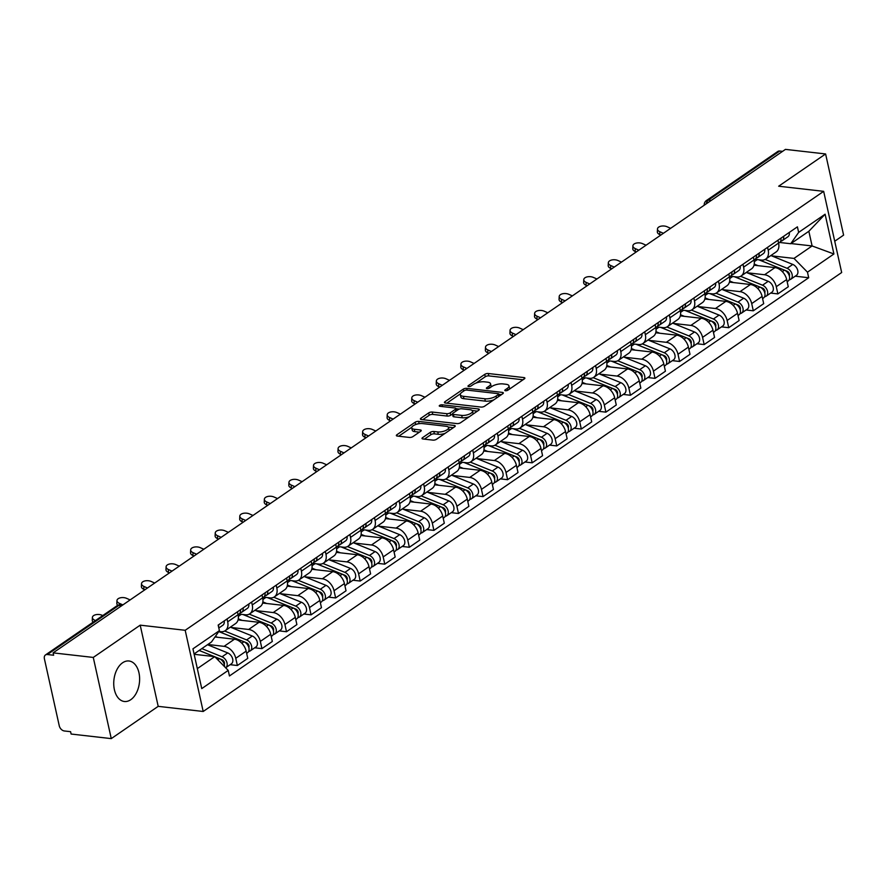 <?xml version="1.0" encoding="UTF-8"?>
<svg xmlns="http://www.w3.org/2000/svg" width="888" height="888" viewBox="0 0 888 888"><rect width="100%" height="100%" fill="white"/><g stroke="black" fill="none" stroke-linecap="round" stroke-linejoin="round"><path stroke-width="1.33" d="M505.472 390.742A1.798 0.666 -12.5 0 0 507.947 390.154L524.364 378.865A2.564 0.955 -12.5 0 0 524.886 378.088A2.564 0.955 -12.5 0 0 523.931 377.578L488.278 373.515A2.564 0.955 -12.5 0 0 484.759 374.359L468.331 385.647A1.798 0.666 -12.5 0 0 467.965 386.191A1.798 0.666 -12.5 0 0 468.631 386.546A1.798 0.666 -12.5 0 0 471.106 385.958L473.226 384.504A8.203 3.064 -12.5 0 1 484.515 381.818L487.49 382.162A8.203 3.064 -12.5 0 1 490.553 383.783A8.203 3.064 -12.5 0 1 488.877 386.28L486.746 387.745A1.798 0.666 -12.5 0 0 486.38 388.289A1.798 0.666 -12.5 0 0 487.057 388.644A1.798 0.666 -12.5 0 0 489.521 388.056L491.652 386.602A8.203 3.064 -12.5 0 1 502.93 383.916L505.905 384.26A8.203 3.064 -12.5 0 1 508.968 385.88A8.203 3.064 -12.5 0 1 507.292 388.378L505.172 389.843A1.798 0.666 -12.5 0 0 504.806 390.387A1.798 0.666 -12.5 0 0 505.472 390.742M130.769 699.7A20.38 12.821 96.5 0 0 139.594 677.633A20.38 12.821 96.5 0 0 128.982 660.994A20.38 12.821 96.5 0 0 122.588 662.781A20.38 12.821 96.5 0 0 113.764 684.859A20.38 12.821 96.5 0 0 124.376 701.498A20.38 12.821 96.5 0 0 130.769 699.7M422.522 437.695A2.564 0.955 -12.5 0 0 422 438.472A2.564 0.955 -12.5 0 0 422.954 438.983L432.956 440.126A2.564 0.955 -12.5 0 0 436.485 439.283L454.723 426.74A2.564 0.955 -12.5 0 0 455.244 425.963A2.564 0.955 -12.5 0 0 454.29 425.452L418.637 421.4A2.564 0.955 -12.5 0 0 415.118 422.233L396.869 434.776A2.564 0.955 -12.5 0 0 396.348 435.553A2.564 0.955 -12.5 0 0 397.313 436.064L409.39 437.44A2.564 0.955 -12.5 0 0 412.92 436.596L420.723 431.235A2.564 0.955 -12.5 0 0 421.245 430.458A2.564 0.955 -12.5 0 0 420.29 429.947L414.296 429.259A6.86 2.564 -12.5 0 1 411.732 427.905A6.86 2.564 -12.5 0 1 415.24 424.73A6.86 2.564 -12.5 0 1 422.566 423.576L446.031 426.251A6.86 2.564 -12.5 0 1 448.595 427.605A6.86 2.564 -12.5 0 1 445.099 430.78A6.86 2.564 -12.5 0 1 437.762 431.934L433.855 431.49A2.564 0.955 -12.5 0 0 430.325 432.323L422.522 437.695L422.799 438.961M185.192 630.291L140.204 625.163L93.273 657.431L53.114 652.869L785.447 149.384L825.607 153.957L778.665 186.214L823.664 191.342L185.192 630.291L203.197 711.477L841.669 272.527L823.664 191.342M481.03 407.07A2.564 0.955 -12.5 0 0 484.559 406.227L502.808 393.695A2.564 0.955 -12.5 0 0 503.33 392.907A2.564 0.955 -12.5 0 0 502.364 392.396L466.722 388.345A2.564 0.955 -12.5 0 0 463.192 389.177L444.955 401.72A2.564 0.955 -12.5 0 0 444.422 402.508A2.564 0.955 -12.5 0 0 445.388 403.008L481.03 407.07M478.765 410.212L460.528 422.755A2.564 0.955 -12.5 0 1 456.998 423.598L421.345 419.536A2.564 0.955 -12.5 0 1 420.39 419.025A2.564 0.955 -12.5 0 1 420.912 418.248L428.715 412.887A2.564 0.955 -12.5 0 1 432.245 412.043L446.708 413.686A2.564 0.955 -12.5 0 0 450.227 412.853L455.411 409.29A2.564 0.955 -12.5 0 0 455.933 408.513A2.564 0.955 -12.5 0 0 454.978 408.003L439.926 406.293A1.798 0.666 -12.5 0 1 439.249 405.938A1.798 0.666 -12.5 0 1 440.171 405.106A1.798 0.666 -12.5 0 1 442.091 404.806L478.332 408.924A2.564 0.955 -12.5 0 1 479.287 409.435A2.564 0.955 -12.5 0 1 478.765 410.212M93.273 657.431L111.266 738.616L71.118 734.043L70.585 731.679L64.336 730.968A5.228 3.563 -124.5 0 1 59.252 725.774L44.4 658.796A5.228 3.563 -124.5 0 1 45.477 654.944L116.816 605.894A5.228 3.563 55.5 0 1 118.726 605.472L47.386 654.523A5.228 3.563 -124.5 0 0 45.477 654.944M834.731 241.236L843.6 235.131L825.607 153.957M111.266 738.616L158.197 706.349L203.197 711.477M53.114 652.869L53.646 655.233L47.386 654.523M711.221 200.411L708.38 200.089A5.228 3.563 55.5 0 0 706.46 200.51L777.81 151.471A5.228 3.563 55.5 0 1 779.72 151.038L708.38 200.089A5.228 3.286 96.5 0 0 706.249 203.829M782.572 151.36L779.72 151.038M767.554 247.375L768.198 250.238A12.021 8.192 55.5 0 1 765.722 259.085L776.112 251.948A12.021 8.192 -124.5 0 0 778.587 243.09L777.955 240.226M747.108 272.76L764.579 274.747A12.021 8.192 55.5 0 1 776.279 286.691L786.668 279.542A12.021 8.192 -124.5 0 0 774.969 267.599L754.001 265.212M786.668 279.542L788.267 286.757L777.877 293.906L770.64 293.084M765.722 259.085A12.021 8.192 55.5 0 1 761.327 260.073L755.033 259.352M776.279 286.691L777.877 293.906M742.99 264.258L743.622 267.133A12.021 8.192 55.5 0 1 741.147 275.979L751.548 268.831A12.021 8.192 -124.5 0 0 754.023 259.984L753.379 257.12M746.075 309.979L753.302 310.8L763.702 303.652L762.104 296.437A12.021 8.192 -124.5 0 0 750.404 284.493L729.437 282.107M741.147 275.979A12.021 8.192 55.5 0 1 736.751 276.967L730.469 276.246M722.532 289.643L740.004 291.641A12.021 8.192 55.5 0 1 751.703 303.585L753.302 310.8M718.414 281.152L719.058 284.027A12.021 8.192 55.5 0 1 716.583 292.874L726.972 285.725A12.021 8.192 -124.5 0 0 729.448 276.878L728.815 274.004M721.511 326.873L728.737 327.694L739.127 320.546L737.528 313.331A12.021 8.192 -124.5 0 0 725.84 301.387L704.861 299.001M716.583 292.874A12.021 8.192 55.5 0 1 712.187 293.85L705.893 293.14M697.968 306.538L715.439 308.524A12.021 8.192 55.5 0 1 727.139 320.468L728.737 327.694M693.85 298.046L694.483 300.91A12.021 8.192 55.5 0 1 692.018 309.757L702.408 302.619A12.021 8.192 -124.5 0 0 704.883 293.773L704.24 290.898M696.936 343.756L704.173 344.577L714.563 337.44L712.964 330.214A12.021 8.192 -124.5 0 0 701.265 318.27L680.297 315.884M692.018 309.757A12.021 8.192 55.5 0 1 687.623 310.745L681.329 310.034M673.404 323.432L690.875 325.419A12.021 8.192 55.5 0 1 702.563 337.362L704.173 344.577M669.286 314.94L669.918 317.804A12.021 8.192 55.5 0 1 667.443 326.651L677.844 319.502A12.021 8.192 -124.5 0 0 680.308 310.656L679.675 307.792M672.371 360.65L679.598 361.471L689.998 354.323L688.389 347.108A12.021 8.192 -124.5 0 0 676.7 335.165L655.733 332.778M667.443 326.651A12.021 8.192 55.5 0 1 663.047 327.639L656.765 326.917M648.828 340.326L666.3 342.313A12.021 8.192 55.5 0 1 677.999 354.257L679.598 361.471M644.71 331.823L645.354 334.698A12.021 8.192 55.5 0 1 642.879 343.545L653.268 336.397A12.021 8.192 -124.5 0 0 655.744 327.55L655.111 324.675M647.796 377.544L655.033 378.366L665.423 371.217L663.824 364.002A12.021 8.192 -124.5 0 0 652.125 352.059L631.157 349.672M642.879 343.545A12.021 8.192 55.5 0 1 638.483 344.522L632.189 343.811M624.264 357.209L641.735 359.207A12.021 8.192 55.5 0 1 653.435 371.151L655.033 378.366M620.146 348.718L620.779 351.593A12.021 8.192 55.5 0 1 618.303 360.439L628.704 353.291A12.021 8.192 -124.5 0 0 631.179 344.444L630.535 341.569M623.232 394.427L630.458 395.26L640.859 388.112L639.26 380.885A12.021 8.192 -124.5 0 0 627.561 368.942L606.593 366.555M618.303 360.439A12.021 8.192 55.5 0 1 613.908 361.416L607.625 360.706M599.689 374.103L617.171 376.09A12.021 8.192 55.5 0 1 628.859 388.034L630.458 395.26M595.582 365.612L596.214 368.476A12.021 8.192 55.5 0 1 593.739 377.322L604.14 370.185A12.021 8.192 -124.5 0 0 606.604 361.327L605.971 358.463M598.667 411.322L605.894 412.143L616.283 404.995L614.685 397.78A12.021 8.192 -124.5 0 0 602.996 385.836L582.017 383.45M593.739 377.322A12.021 8.192 55.5 0 1 589.343 378.31L583.05 377.589M575.124 390.998L592.596 392.984A12.021 8.192 55.5 0 1 604.295 404.928L605.894 412.143M571.006 382.495L571.639 385.37A12.021 8.192 55.5 0 1 569.175 394.216L579.564 387.068A12.021 8.192 -124.5 0 0 582.04 378.221L581.407 375.358M574.092 428.216L581.329 429.037L591.719 421.889L590.12 414.674A12.021 8.192 -124.5 0 0 578.421 402.73L557.453 400.344M569.175 394.216A12.021 8.192 55.5 0 1 564.779 395.204L558.485 394.483M550.56 407.881L568.031 409.879A12.021 8.192 55.5 0 1 579.72 421.822L581.329 429.037M546.442 399.389L547.075 402.264A12.021 8.192 55.5 0 1 544.599 411.111L555 403.962A12.021 8.192 -124.5 0 0 557.464 395.116L556.832 392.241M549.528 445.11L556.754 445.931L567.154 438.783L565.545 431.568A12.021 8.192 -124.5 0 0 553.857 419.624L532.889 417.238M544.599 411.111A12.021 8.192 55.5 0 1 540.204 412.088L533.921 411.377M525.985 424.775L543.456 426.762A12.021 8.192 55.5 0 1 555.155 438.705L556.754 445.931M521.866 416.283L522.51 419.147A12.021 8.192 55.5 0 1 520.035 427.994L530.425 420.857A12.021 8.192 -124.5 0 0 532.9 412.01L532.267 409.135M524.952 461.993L532.19 462.815L542.579 455.677L540.981 448.451A12.021 8.192 -124.5 0 0 529.281 436.508L508.313 434.121M520.035 427.994A12.021 8.192 55.5 0 1 515.639 428.982L509.346 428.271M501.42 441.669L518.892 443.656A12.021 8.192 55.5 0 1 530.591 455.6L532.19 462.815M497.302 433.178L497.935 436.041A12.021 8.192 55.5 0 1 495.471 444.888L505.86 437.74A12.021 8.192 -124.5 0 0 508.336 428.893L507.692 426.029M500.388 478.887L507.614 479.709L518.015 472.56L516.416 465.345A12.021 8.192 -124.5 0 0 504.717 453.402L483.749 451.015M495.471 444.888A12.021 8.192 55.5 0 1 491.075 445.876L484.781 445.154M476.845 458.563L494.327 460.55A12.021 8.192 55.5 0 1 506.016 472.494L507.614 479.709M472.738 450.061L473.371 452.936A12.021 8.192 55.5 0 1 470.895 461.782L481.296 454.634A12.021 8.192 -124.5 0 0 483.76 445.787L483.128 442.912M475.824 495.781L483.05 496.603L493.439 489.455L491.841 482.24A12.021 8.192 -124.5 0 0 480.153 470.296L459.185 467.909M470.895 461.782A12.021 8.192 55.5 0 1 466.5 462.759L460.206 462.049M452.281 475.446L469.752 477.433A12.021 8.192 55.5 0 1 481.451 489.388L483.05 496.603M448.163 466.955L448.806 469.83A12.021 8.192 55.5 0 1 446.331 478.676L456.721 471.528A12.021 8.192 -124.5 0 0 459.196 462.681L458.563 459.806M451.248 512.665L458.486 513.497L468.875 506.349L467.277 499.123A12.021 8.192 -124.5 0 0 455.577 487.179L434.609 484.793M446.331 478.676A12.021 8.192 55.5 0 1 441.935 479.653L435.642 478.943M427.716 492.341L445.188 494.327A12.021 8.192 55.5 0 1 456.887 506.271L458.486 513.497M423.598 483.849L424.231 486.713A12.021 8.192 55.5 0 1 421.756 495.56L432.156 488.422A12.021 8.192 -124.5 0 0 434.632 479.564L433.988 476.701M426.684 529.559L433.91 530.38L444.311 523.232L442.712 516.017A12.021 8.192 -124.5 0 0 431.013 504.073L410.045 501.687M421.756 495.56A12.021 8.192 55.5 0 1 417.36 496.547L411.077 495.826M403.141 509.235L420.612 511.222A12.021 8.192 55.5 0 1 432.312 523.165L433.91 530.38M399.023 500.732L399.667 503.607A12.021 8.192 55.5 0 1 397.191 512.454L407.581 505.305A12.021 8.192 -124.5 0 0 410.056 496.459L409.424 493.595M402.12 546.453L409.346 547.274L419.735 540.126L418.137 532.911A12.021 8.192 -124.5 0 0 406.449 520.967L385.47 518.581M397.191 512.454A12.021 8.192 55.5 0 1 392.796 513.442L386.502 512.72M378.577 526.118L396.048 528.116A12.021 8.192 55.5 0 1 407.747 540.059L409.346 547.274M374.459 517.626L375.091 520.501A12.021 8.192 55.5 0 1 372.627 529.348L383.017 522.2A12.021 8.192 -124.5 0 0 385.492 513.353L384.848 510.478M377.544 563.347L384.781 564.169L395.171 557.02L393.573 549.805A12.021 8.192 -124.5 0 0 381.873 537.862L360.905 535.475M372.627 529.348A12.021 8.192 55.5 0 1 368.231 530.325L361.938 529.614M354.001 543.012L371.484 544.999A12.021 8.192 55.5 0 1 383.172 556.942L384.781 564.169M349.894 534.521L350.527 537.384A12.021 8.192 55.5 0 1 348.052 546.231L358.452 539.094A12.021 8.192 -124.5 0 0 360.916 530.247L360.284 527.372M352.98 580.23L360.206 581.052L370.607 573.914L368.997 566.688A12.021 8.192 -124.5 0 0 357.309 554.745L336.341 552.358M348.052 546.231A12.021 8.192 55.5 0 1 343.656 547.219L337.373 546.509M329.437 559.906L346.908 561.893A12.021 8.192 55.5 0 1 358.608 573.837L360.206 581.052M325.319 551.415L325.963 554.279A12.021 8.192 55.5 0 1 323.487 563.125L333.877 555.977A12.021 8.192 -124.5 0 0 336.352 547.13L335.72 544.266M328.405 597.125L335.642 597.946L346.031 590.798L344.433 583.583A12.021 8.192 -124.5 0 0 332.734 571.639L311.766 569.252M323.487 563.125A12.021 8.192 55.5 0 1 319.092 564.113L312.798 563.392M304.873 576.8L322.344 578.787A12.021 8.192 55.5 0 1 334.043 590.731L335.642 597.946M300.755 568.298L301.387 571.173A12.021 8.192 55.5 0 1 298.912 580.019L309.313 572.871A12.021 8.192 -124.5 0 0 311.788 564.024L311.144 561.149M303.84 614.019L311.066 614.84L321.467 607.692L319.869 600.477A12.021 8.192 -124.5 0 0 308.169 588.533L287.201 586.147M298.912 580.019A12.021 8.192 55.5 0 1 294.516 580.996L288.234 580.286M280.297 593.684L297.78 595.67A12.021 8.192 55.5 0 1 309.468 607.614L311.066 614.84M276.19 585.192L276.823 588.056A12.021 8.192 55.5 0 1 274.348 596.914L284.748 589.765A12.021 8.192 -124.5 0 0 287.213 580.919L286.58 578.044M279.276 630.902L286.502 631.734L296.892 624.586L295.293 617.36A12.021 8.192 -124.5 0 0 283.605 605.416L262.626 603.03M274.348 596.914A12.021 8.192 55.5 0 1 269.952 597.89L263.658 597.18M255.733 610.578L273.204 612.565A12.021 8.192 55.5 0 1 284.904 624.508L286.502 631.734M251.615 602.086L252.248 604.95A12.021 8.192 55.5 0 1 249.783 613.797L260.173 606.659A12.021 8.192 -124.5 0 0 262.648 597.802L262.016 594.938M254.701 647.796L261.938 648.617L272.327 641.469L270.729 634.254A12.021 8.192 -124.5 0 0 259.03 622.31L238.062 619.924M249.783 613.797A12.021 8.192 55.5 0 1 245.388 614.785L239.094 614.063M231.169 627.472L248.64 629.459A12.021 8.192 55.5 0 1 260.328 641.402L261.938 648.617M227.051 618.969L227.683 621.844A12.021 8.192 55.5 0 1 225.208 630.691L235.609 623.543A12.021 8.192 -124.5 0 0 238.073 614.696L237.44 611.832M230.136 664.69L237.362 665.512L247.763 658.363L246.154 651.148A12.021 8.192 -124.5 0 0 234.465 639.205L214.963 636.985M225.208 630.691A12.021 8.192 55.5 0 1 220.812 631.679L218.837 631.446M207.803 644.499L224.065 646.353A12.021 8.192 55.5 0 1 235.764 658.297L237.362 665.512M771.672 255.866L793.994 258.408L812.098 245.954L808.846 231.28L790.731 243.734L779.597 242.468M790.997 243.556L812.098 245.954L833.921 253.979L807.47 272.172L793.994 258.408M790.731 243.734L798.645 232.401L825.107 214.219L833.921 253.979M197.325 668.62L214.741 656.643L228.216 670.407L229.448 675.968L808.702 277.733L807.47 272.172M228.216 670.407L201.754 688.6L192.94 648.828L219.403 630.647L211.488 641.969L194.072 653.945M798.645 232.401L797.413 226.84L218.159 625.085L219.403 630.647M140.204 625.163L158.197 706.349M214.741 656.643L194.15 654.301M795.215 276.19L808.702 277.733M825.107 214.219L808.846 231.28M509.346 389.199A8.203 3.064 -12.5 0 0 509.49 388.245L508.968 385.88M490.92 387.101A8.203 3.064 -12.5 0 0 491.075 386.147L490.553 383.783M523.032 379.775L488.811 375.89A2.564 0.955 -12.5 0 0 485.281 376.723L476.012 383.094M460.506 393.761L446.808 403.174M501.465 394.605L498.767 394.294M498.335 394.538A1.798 0.666 -12.5 0 0 498.701 393.995A1.798 0.666 -12.5 0 0 498.024 393.639L466.733 390.076A1.798 0.666 -12.5 0 0 464.269 390.665L462.026 392.207A8.203 3.064 -12.5 0 0 460.35 394.705A8.203 3.064 -12.5 0 0 463.414 396.326L484.804 398.768A8.203 3.064 -12.5 0 0 496.092 396.081L498.335 394.538L498.756 396.47M460.35 394.705L460.872 397.069A8.203 3.064 -12.5 0 0 463.936 398.701L463.414 396.326M493.828 399.855A8.203 3.064 -12.5 0 1 485.325 401.132L463.936 398.701M422.766 419.702L429.248 415.251L428.715 412.887M452.492 414.019L450.749 415.218A2.564 0.955 -12.5 0 1 447.23 416.061L432.767 414.407A2.564 0.955 -12.5 0 0 429.248 415.251M455.966 408.691L459.318 409.068M472.238 410.545L477.433 411.133M461.705 415.395A6.86 2.564 -12.5 0 0 469.031 414.252A6.86 2.564 -12.5 0 0 472.538 411.066A6.86 2.564 -12.5 0 0 469.974 409.712L461.705 408.769A2.564 0.955 -12.5 0 0 458.186 409.612L453.002 413.164A2.564 0.955 -12.5 0 0 452.48 413.952A2.564 0.955 -12.5 0 0 453.435 414.452L461.705 415.395L462.226 417.76A6.86 2.564 -12.5 0 0 469.33 416.705M472.938 414.219A6.86 2.564 -12.5 0 0 473.06 413.442L472.538 411.066M452.48 413.952L453.002 416.317A2.564 0.955 -12.5 0 0 453.957 416.827L453.435 414.452M462.226 417.76L453.957 416.827M445.132 433.333A6.86 2.564 -12.5 0 1 438.295 434.299L434.376 433.855A2.564 0.955 -12.5 0 0 430.858 434.698L424.375 439.149M449.051 430.647A6.86 2.564 -12.5 0 0 449.128 429.97L448.595 427.605M411.732 427.905L412.254 430.269A6.86 2.564 -12.5 0 0 414.818 431.635L414.296 429.259M419.391 432.156L414.818 431.635M411.81 427.239L398.734 436.23M418.814 423.743A2.564 0.955 -12.5 0 0 415.728 424.542M453.391 427.661L448.296 427.084M758.84 259.784L784.437 270.163A6.527 4.451 55.5 0 1 789.199 275.491A6.527 4.451 55.5 0 1 788.078 281.096L787.157 281.74M754.234 264.113L758.086 265.679M787.19 272.117L788.511 272.261M759.695 260.14A12.277 8.369 55.5 0 1 760.339 260.373L787.09 271.206A3.13 2.142 55.5 0 1 789.321 275.891M765.167 259.429L787.123 268.32A6.527 4.451 55.5 0 1 791.885 273.648A6.527 4.451 55.5 0 1 790.753 279.254A6.527 4.451 55.5 0 1 789.166 279.809M770.873 255.544L792.784 264.424A6.527 4.451 55.5 0 1 797.546 269.752A6.527 4.451 55.5 0 1 796.425 275.358L790.753 279.254M670.64 228.316L667.099 226.751A6.005 3.263 2.6 0 0 660.861 226.218A6.005 3.263 2.6 0 0 657.475 228.971A6.005 3.263 2.6 0 0 659.851 231.724L659.717 234.576A6.005 3.263 -177.4 0 1 657.342 231.812L657.475 228.971M780.596 241.27L781.096 241.159A6.527 4.451 -124.5 0 0 782.206 240.681A6.527 4.451 -124.5 0 0 783.638 236.319M782.206 240.681L787.878 236.785A6.527 4.451 -124.5 0 0 789.299 232.423M778.598 243.157L779.531 242.524A6.527 4.451 -124.5 0 0 780.952 238.162M663.392 233.3L659.851 231.724M659.717 234.576L660.816 235.065M734.276 276.679L759.873 287.046A6.527 4.451 55.5 0 1 764.635 292.385A6.527 4.451 55.5 0 1 763.514 297.991L762.581 298.623M729.659 281.008L733.521 282.573M762.614 289.011L763.946 289.155M735.131 277.023A12.277 8.369 55.5 0 1 735.764 277.267L762.515 288.101A3.13 2.142 55.5 0 1 764.757 292.785M740.592 276.312L762.548 285.203A6.527 4.451 55.5 0 1 767.31 290.543A6.527 4.451 55.5 0 1 766.189 296.148A6.527 4.451 55.5 0 1 764.59 296.703M746.309 272.438L768.22 281.307A6.527 4.451 55.5 0 1 772.982 286.646A6.527 4.451 55.5 0 1 771.861 292.252L766.189 296.148M709.701 293.573L735.308 303.94A6.527 4.451 55.5 0 1 740.07 309.268A6.527 4.451 55.5 0 1 738.938 314.885L738.017 315.518M705.094 297.902L708.957 299.456M738.05 305.894L739.371 306.049M710.567 293.917A12.277 8.369 55.5 0 1 711.199 294.15L737.95 304.995A3.13 2.142 55.5 0 1 740.192 309.679M716.028 293.207L737.984 302.098A6.527 4.451 55.5 0 1 742.745 307.437A6.527 4.451 55.5 0 1 741.624 313.042A6.527 4.451 55.5 0 1 740.026 313.586M721.744 289.322L743.656 298.202A6.527 4.451 55.5 0 1 748.418 303.53A6.527 4.451 55.5 0 1 747.285 309.146L741.624 313.042M646.064 245.21L642.524 243.634A6.005 3.263 2.6 0 0 636.296 243.101A6.005 3.263 2.6 0 0 632.9 245.854A6.005 3.263 2.6 0 0 635.286 248.618L635.153 251.471A6.005 3.263 -177.4 0 1 632.778 248.707L632.9 245.854M756.021 258.153L756.532 258.042A6.527 4.451 -124.5 0 0 757.63 257.564A6.527 4.451 -124.5 0 0 759.062 253.213M757.63 257.564L763.303 253.668A6.527 4.451 -124.5 0 0 764.735 249.317M754.034 260.051L754.955 259.407A6.527 4.451 -124.5 0 0 756.387 255.045M638.827 250.194L635.286 248.618M635.153 251.471L636.252 251.959M621.5 262.104L617.959 260.528A6.005 3.263 2.6 0 0 611.732 259.995A6.005 3.263 2.6 0 0 608.336 262.748A6.005 3.263 2.6 0 0 610.711 265.512L610.589 268.365A6.005 3.263 -177.4 0 1 608.202 265.601L608.336 262.748M731.457 275.047L731.956 274.936A6.527 4.451 -124.5 0 0 733.066 274.459A6.527 4.451 -124.5 0 0 734.498 270.096M733.066 274.459L738.738 270.562A6.527 4.451 -124.5 0 0 740.17 266.2M729.459 276.934L730.391 276.301A6.527 4.451 -124.5 0 0 731.823 271.939M614.252 267.077L610.711 265.512M610.589 268.365L611.688 268.842M685.136 310.467L710.733 320.834A6.527 4.451 55.5 0 1 715.495 326.162A6.527 4.451 55.5 0 1 714.374 331.768L713.453 332.412M680.519 314.785L684.382 316.35M713.486 322.788L714.807 322.943M685.991 310.811A12.277 8.369 55.5 0 1 686.635 311.044L713.386 321.878A3.13 2.142 55.5 0 1 715.617 326.573M691.463 310.101L713.408 318.992A6.527 4.451 55.5 0 1 718.17 324.32A6.527 4.451 55.5 0 1 717.049 329.925A6.527 4.451 55.5 0 1 715.462 330.48M697.169 306.216L719.08 315.096A6.527 4.451 55.5 0 1 723.842 320.424A6.527 4.451 55.5 0 1 722.721 326.029L717.049 329.925M660.572 327.35L686.169 337.718A6.527 4.451 55.5 0 1 690.931 343.057A6.527 4.451 55.5 0 1 689.81 348.662L688.877 349.295M655.955 331.679L659.817 333.244M688.91 339.682L690.242 339.827M661.427 327.705A12.277 8.369 55.5 0 1 662.06 327.938L688.811 338.772A3.13 2.142 55.5 0 1 691.053 343.456M666.888 326.984L688.844 335.886A6.527 4.451 55.5 0 1 693.606 341.214A6.527 4.451 55.5 0 1 692.485 346.82A6.527 4.451 55.5 0 1 690.886 347.375M672.605 323.11L694.516 331.979A6.527 4.451 55.5 0 1 699.278 337.318A6.527 4.451 55.5 0 1 698.157 342.923L692.485 346.82M635.997 344.244L661.593 354.612A6.527 4.451 55.5 0 1 666.355 359.951A6.527 4.451 55.5 0 1 665.234 365.556L664.313 366.189M631.39 348.573L635.242 350.138M664.346 356.565L665.667 356.721M636.851 344.588A12.277 8.369 55.5 0 1 637.495 344.833L664.246 355.666A3.13 2.142 55.5 0 1 666.477 360.35M642.324 343.878L664.28 352.769A6.527 4.451 55.5 0 1 669.041 358.108A6.527 4.451 55.5 0 1 667.909 363.714A6.527 4.451 55.5 0 1 666.322 364.258M648.029 340.004L669.941 348.873A6.527 4.451 55.5 0 1 674.702 354.212A6.527 4.451 55.5 0 1 673.581 359.818L667.909 363.714M596.936 278.987L593.395 277.422A6.005 3.263 2.6 0 0 587.157 276.889A6.005 3.263 2.6 0 0 583.76 279.642A6.005 3.263 2.6 0 0 586.147 282.406L586.013 285.248A6.005 3.263 -177.4 0 1 583.638 282.495L583.76 279.642M706.881 291.941L707.392 291.83A6.527 4.451 -124.5 0 0 708.502 291.353A6.527 4.451 -124.5 0 0 709.923 286.991M708.502 291.353L714.163 287.457A6.527 4.451 -124.5 0 0 715.595 283.094M704.894 293.828L705.827 293.195A6.527 4.451 -124.5 0 0 707.248 288.833M589.688 283.971L586.147 282.406M586.013 285.248L587.112 285.736M572.36 295.882L568.82 294.317A6.005 3.263 2.6 0 0 562.592 293.773A6.005 3.263 2.6 0 0 559.196 296.536A6.005 3.263 2.6 0 0 561.582 299.289L561.449 302.142A6.005 3.263 -177.4 0 1 559.063 299.378L559.196 296.536M682.317 308.835L682.828 308.724A6.527 4.451 -124.5 0 0 683.927 308.247A6.527 4.451 -124.5 0 0 685.358 303.885M683.927 308.247L689.599 304.34A6.527 4.451 -124.5 0 0 691.03 299.989M680.33 310.722L681.251 310.079A6.527 4.451 -124.5 0 0 682.683 305.727M565.112 300.866L561.582 299.289M561.449 302.142L562.548 302.63M547.796 312.776L544.255 311.2A6.005 3.263 2.6 0 0 538.017 310.667A6.005 3.263 2.6 0 0 534.632 313.42A6.005 3.263 2.6 0 0 537.007 316.184L536.885 319.036A6.005 3.263 -177.4 0 1 534.498 316.272L534.632 313.42M657.753 325.718L658.252 325.607A6.527 4.451 -124.5 0 0 659.362 325.13A6.527 4.451 -124.5 0 0 660.794 320.779M659.362 325.13L665.034 321.234A6.527 4.451 -124.5 0 0 666.455 316.872M655.755 327.617L656.687 326.973A6.527 4.451 -124.5 0 0 658.108 322.61M540.548 317.749L537.007 316.184M536.885 319.036L537.984 319.525M611.432 361.139L637.029 371.506A6.527 4.451 55.5 0 1 641.791 376.834A6.527 4.451 55.5 0 1 640.67 382.439L639.737 383.083M606.815 365.456L610.678 367.022M639.782 373.46L641.103 373.615M612.287 361.483A12.277 8.369 55.5 0 1 612.931 361.716L639.671 372.549A3.13 2.142 55.5 0 1 641.913 377.245M617.748 360.772L639.704 369.663A6.527 4.451 55.5 0 1 644.466 375.002A6.527 4.451 55.5 0 1 643.345 380.608A6.527 4.451 55.5 0 1 641.758 381.152M623.465 356.887L645.376 365.767A6.527 4.451 55.5 0 1 650.138 371.095A6.527 4.451 55.5 0 1 649.017 376.701L643.345 380.608M523.221 329.659L519.68 328.094A6.005 3.263 2.6 0 0 513.453 327.561A6.005 3.263 2.6 0 0 510.056 330.314A6.005 3.263 2.6 0 0 512.443 333.078L512.309 335.919A6.005 3.263 -177.4 0 1 509.934 333.166L510.056 330.314M633.177 342.613L633.688 342.502A6.527 4.451 -124.5 0 0 634.798 342.024A6.527 4.451 -124.5 0 0 636.219 337.662M634.798 342.024L640.459 338.128A6.527 4.451 -124.5 0 0 641.891 333.766M631.19 344.5L632.112 343.867A6.527 4.451 -124.5 0 0 633.544 339.505M515.984 334.643L512.443 333.078M512.309 335.919L513.408 336.408M586.857 378.022L612.465 388.4A6.527 4.451 55.5 0 1 617.227 393.728A6.527 4.451 55.5 0 1 616.094 399.334L615.173 399.977M582.25 382.351L586.113 383.916M615.206 390.354L616.527 390.498M587.723 378.377A12.277 8.369 55.5 0 1 588.356 378.61L615.106 389.444A3.13 2.142 55.5 0 1 617.349 394.128M593.184 377.666L615.14 386.558A6.527 4.451 55.5 0 1 619.902 391.886A6.527 4.451 55.5 0 1 618.781 397.491A6.527 4.451 55.5 0 1 617.182 398.046M598.9 373.781L620.812 382.661A6.527 4.451 55.5 0 1 625.574 387.989A6.527 4.451 55.5 0 1 624.442 393.595L618.781 397.491M498.656 346.553L495.116 344.988A6.005 3.263 2.6 0 0 488.888 344.455A6.005 3.263 2.6 0 0 485.492 347.208A6.005 3.263 2.6 0 0 487.867 349.961L487.745 352.814A6.005 3.263 -177.4 0 1 485.359 350.05L485.492 347.208M608.613 359.507L609.113 359.396A6.527 4.451 -124.5 0 0 610.223 358.919A6.527 4.451 -124.5 0 0 611.654 354.556M610.223 358.919L615.895 355.022A6.527 4.451 -124.5 0 0 617.327 350.66M606.615 361.394L607.547 360.761A6.527 4.451 -124.5 0 0 608.979 356.399M491.408 351.537L487.867 349.961M487.745 352.814L488.844 353.302M562.293 394.916L587.889 405.283A6.527 4.451 55.5 0 1 592.651 410.622A6.527 4.451 55.5 0 1 591.53 416.228L590.609 416.861M557.686 399.245L561.538 400.81M590.642 407.248L591.963 407.392M563.147 395.26A12.277 8.369 55.5 0 1 563.791 395.504L590.542 406.338A3.13 2.142 55.5 0 1 592.773 411.022M568.62 394.55L590.564 403.441A6.527 4.451 55.5 0 1 595.326 408.78A6.527 4.451 55.5 0 1 594.205 414.385A6.527 4.451 55.5 0 1 592.618 414.94M574.325 390.676L596.236 399.545A6.527 4.451 55.5 0 1 600.998 404.884A6.527 4.451 55.5 0 1 599.877 410.489L594.205 414.385M474.092 363.447L470.551 361.871A6.005 3.263 2.6 0 0 464.313 361.338A6.005 3.263 2.6 0 0 460.916 364.091A6.005 3.263 2.6 0 0 463.303 366.855L463.17 369.708A6.005 3.263 -177.4 0 1 460.794 366.944L460.916 364.091M584.038 376.39L584.548 376.279A6.527 4.451 -124.5 0 0 585.658 375.802A6.527 4.451 -124.5 0 0 587.09 371.45M585.658 375.802L591.33 371.906A6.527 4.451 -124.5 0 0 592.751 367.543M582.051 378.288L582.983 377.644A6.527 4.451 -124.5 0 0 584.404 373.282M466.844 368.431L463.303 366.855M463.17 369.708L464.269 370.196M537.728 411.81L563.325 422.177A6.527 4.451 55.5 0 1 568.087 427.505A6.527 4.451 55.5 0 1 566.966 433.122L566.033 433.755M533.111 416.139L536.974 417.693M566.067 424.131L567.399 424.286M538.583 412.154A12.277 8.369 55.5 0 1 539.216 412.387L565.967 423.232A3.13 2.142 55.5 0 1 568.209 427.916M544.044 411.444L566 420.335A6.527 4.451 55.5 0 1 570.762 425.674A6.527 4.451 55.5 0 1 569.641 431.279A6.527 4.451 55.5 0 1 568.043 431.823M549.761 407.559L571.672 416.439A6.527 4.451 55.5 0 1 576.434 421.767A6.527 4.451 55.5 0 1 575.313 427.383L569.641 431.279M449.517 380.341L445.976 378.765A6.005 3.263 2.6 0 0 439.749 378.233A6.005 3.263 2.6 0 0 436.352 380.985A6.005 3.263 2.6 0 0 438.739 383.749L438.605 386.602A6.005 3.263 -177.4 0 1 436.23 383.838L436.352 380.985M559.473 393.284L559.984 393.173A6.527 4.451 -124.5 0 0 561.083 392.696A6.527 4.451 -124.5 0 0 562.515 388.334M561.083 392.696L566.755 388.8A6.527 4.451 -124.5 0 0 568.187 384.437M557.486 395.171L558.408 394.538A6.527 4.451 -124.5 0 0 559.84 390.176M442.28 385.314L438.739 383.749M438.605 386.602L439.704 387.079M513.153 428.704L538.761 439.072A6.527 4.451 55.5 0 1 543.512 444.4A6.527 4.451 55.5 0 1 542.39 450.005L541.469 450.649M508.547 433.022L512.398 434.587M541.502 441.025L542.823 441.181M514.019 429.048A12.277 8.369 55.5 0 1 514.652 429.281L541.403 440.115A3.13 2.142 55.5 0 1 543.645 444.81M519.48 428.338L541.436 437.229A6.527 4.451 55.5 0 1 546.198 442.557A6.527 4.451 55.5 0 1 545.077 448.163A6.527 4.451 55.5 0 1 543.478 448.718M525.185 424.453L547.108 433.333A6.527 4.451 55.5 0 1 551.859 438.661A6.527 4.451 55.5 0 1 550.738 444.266L545.077 448.163M424.952 397.225L421.411 395.66A6.005 3.263 2.6 0 0 415.184 395.127A6.005 3.263 2.6 0 0 411.788 397.88A6.005 3.263 2.6 0 0 414.163 400.643L414.041 403.485A6.005 3.263 -177.4 0 1 411.655 400.721L411.788 397.88M534.909 410.178L535.409 410.067A6.527 4.451 -124.5 0 0 536.519 409.59A6.527 4.451 -124.5 0 0 537.95 405.228M536.519 409.59L542.191 405.694A6.527 4.451 -124.5 0 0 543.623 401.332M532.911 412.065L533.843 411.433A6.527 4.451 -124.5 0 0 535.275 407.07M417.704 402.209L414.163 400.643M414.041 403.485L415.14 403.973M488.589 445.587L514.185 455.955A6.527 4.451 55.5 0 1 518.947 461.294A6.527 4.451 55.5 0 1 517.826 466.899L516.894 467.532M483.971 449.916L487.834 451.481M516.938 457.919L518.259 458.064M489.443 445.943A12.277 8.369 55.5 0 1 490.087 446.176L516.827 457.009A3.13 2.142 55.5 0 1 519.069 461.693M494.905 445.221L516.86 454.123A6.527 4.451 55.5 0 1 521.622 459.451A6.527 4.451 55.5 0 1 520.501 465.057A6.527 4.451 55.5 0 1 518.914 465.612M500.621 441.347L522.533 450.216A6.527 4.451 55.5 0 1 527.294 455.555A6.527 4.451 55.5 0 1 526.173 461.161L520.501 465.057M400.377 414.119L396.847 412.554A6.005 3.263 2.6 0 0 390.609 412.01A6.005 3.263 2.6 0 0 387.212 414.774A6.005 3.263 2.6 0 0 389.599 417.526L389.466 420.379A6.005 3.263 -177.4 0 1 387.09 417.615L387.212 414.774M510.334 427.073L510.844 426.962A6.527 4.451 -124.5 0 0 511.954 426.484A6.527 4.451 -124.5 0 0 513.375 422.122M511.954 426.484L517.615 422.577A6.527 4.451 -124.5 0 0 519.047 418.226M508.347 428.96L509.268 428.316A6.527 4.451 -124.5 0 0 510.7 423.965M393.14 419.103L389.599 417.526M389.466 420.379L390.565 420.868M464.024 462.482L489.621 472.849A6.527 4.451 55.5 0 1 494.383 478.188A6.527 4.451 55.5 0 1 493.262 483.794L492.329 484.426M459.407 466.811L463.27 468.376M492.363 474.803L493.684 474.958M464.879 462.826A12.277 8.369 55.5 0 1 465.512 463.07L492.263 473.903A3.13 2.142 55.5 0 1 494.505 478.588M470.34 462.115L492.296 471.006A6.527 4.451 55.5 0 1 497.058 476.345A6.527 4.451 55.5 0 1 495.937 481.951A6.527 4.451 55.5 0 1 494.339 482.495M476.057 458.241L497.968 467.11A6.527 4.451 55.5 0 1 502.73 472.449A6.527 4.451 55.5 0 1 501.609 478.055L495.937 481.951M375.813 431.013L372.272 429.437A6.005 3.263 2.6 0 0 366.045 428.904A6.005 3.263 2.6 0 0 362.648 431.657A6.005 3.263 2.6 0 0 365.024 434.421L364.901 437.273A6.005 3.263 -177.4 0 1 362.515 434.51L362.648 431.657M485.769 443.956L486.269 443.845A6.527 4.451 -124.5 0 0 487.379 443.367A6.527 4.451 -124.5 0 0 488.811 439.016M487.379 443.367L493.051 439.471A6.527 4.451 -124.5 0 0 494.483 435.109M483.782 445.854L484.704 445.21A6.527 4.451 -124.5 0 0 486.136 440.848M368.564 435.986L365.024 434.421M364.901 437.273L366 437.762M439.449 479.376L465.046 489.743A6.527 4.451 55.5 0 1 469.808 495.071A6.527 4.451 55.5 0 1 468.686 500.677L467.765 501.32M434.843 483.694L438.694 485.259M467.798 491.697L469.119 491.852M440.304 479.72A12.277 8.369 55.5 0 1 440.948 479.953L467.699 490.786A3.13 2.142 55.5 0 1 469.93 495.482M445.776 479.009L467.732 487.901A6.527 4.451 55.5 0 1 472.494 493.24A6.527 4.451 55.5 0 1 471.362 498.845A6.527 4.451 55.5 0 1 469.774 499.389M451.481 475.124L473.393 484.004A6.527 4.451 55.5 0 1 478.155 489.332A6.527 4.451 55.5 0 1 477.034 494.938L471.362 498.845M351.248 447.896L347.708 446.331A6.005 3.263 2.6 0 0 341.469 445.798A6.005 3.263 2.6 0 0 338.084 448.551A6.005 3.263 2.6 0 0 340.459 451.315L340.326 454.156A6.005 3.263 -177.4 0 1 337.951 451.404L338.084 448.551M461.205 460.85L461.705 460.739A6.527 4.451 -124.5 0 0 462.815 460.262A6.527 4.451 -124.5 0 0 464.246 455.899M462.815 460.262L468.487 456.365A6.527 4.451 -124.5 0 0 469.907 452.003M459.207 462.737L460.139 462.104A6.527 4.451 -124.5 0 0 461.56 457.742M344 452.88L340.459 451.315M340.326 454.156L341.425 454.645M414.885 496.259L440.481 506.637A6.527 4.451 55.5 0 1 445.243 511.965A6.527 4.451 55.5 0 1 444.122 517.571L443.19 518.215M410.267 500.588L414.13 502.153M443.223 508.591L444.555 508.735M415.739 496.614A12.277 8.369 55.5 0 1 416.372 496.847L443.123 507.681A3.13 2.142 55.5 0 1 445.365 512.365M421.201 495.904L443.156 504.795A6.527 4.451 55.5 0 1 447.918 510.123A6.527 4.451 55.5 0 1 446.797 515.728A6.527 4.451 55.5 0 1 445.199 516.283M426.917 492.019L448.829 500.899A6.527 4.451 55.5 0 1 453.59 506.227A6.527 4.451 55.5 0 1 452.469 511.832L446.797 515.728M326.673 464.79L323.132 463.225A6.005 3.263 2.6 0 0 316.905 462.692A6.005 3.263 2.6 0 0 313.508 465.445A6.005 3.263 2.6 0 0 315.895 468.198L315.762 471.051A6.005 3.263 -177.4 0 1 313.386 468.287L313.508 465.445M436.63 477.744L437.14 477.633A6.527 4.451 -124.5 0 0 438.239 477.156A6.527 4.451 -124.5 0 0 439.671 472.793M438.239 477.156L443.911 473.26A6.527 4.451 -124.5 0 0 445.343 468.897M434.643 479.631L435.564 478.998A6.527 4.451 -124.5 0 0 436.996 474.636M319.436 469.774L315.895 468.198M315.762 471.051L316.861 471.539M390.309 513.153L415.917 523.52A6.527 4.451 55.5 0 1 420.679 528.86A6.527 4.451 55.5 0 1 419.547 534.465L418.625 535.098M385.703 517.482L389.566 519.047M418.659 525.485L419.98 525.629M391.175 513.497A12.277 8.369 55.5 0 1 391.808 513.741L418.559 524.575A3.13 2.142 55.5 0 1 420.801 529.259M396.636 512.787L418.592 521.678A6.527 4.451 55.5 0 1 423.354 527.017A6.527 4.451 55.5 0 1 422.233 532.622A6.527 4.451 55.5 0 1 420.635 533.177M402.353 508.913L424.264 517.782A6.527 4.451 55.5 0 1 429.026 523.121A6.527 4.451 55.5 0 1 427.894 528.726L422.233 532.622M302.109 481.685L298.568 480.108A6.005 3.263 2.6 0 0 292.341 479.576A6.005 3.263 2.6 0 0 288.944 482.328A6.005 3.263 2.6 0 0 291.32 485.092L291.197 487.945A6.005 3.263 -177.4 0 1 288.811 485.181L288.944 482.328M412.065 494.627L412.565 494.516A6.527 4.451 -124.5 0 0 413.675 494.039A6.527 4.451 -124.5 0 0 415.107 489.688M413.675 494.039L419.347 490.143A6.527 4.451 -124.5 0 0 420.779 485.78M410.067 496.525L411 495.881A6.527 4.451 -124.5 0 0 412.432 491.519M294.86 486.668L291.32 485.092M291.197 487.945L292.296 488.433M365.745 530.047L391.342 540.415A6.527 4.451 55.5 0 1 396.104 545.743A6.527 4.451 55.5 0 1 394.982 551.359L394.061 551.992M361.127 534.376L364.99 535.93M394.094 542.368L395.415 542.524M366.6 530.391A12.277 8.369 55.5 0 1 367.244 530.624L393.995 541.458A3.13 2.142 55.5 0 1 396.226 546.153M372.072 529.681L394.017 538.572A6.527 4.451 55.5 0 1 398.779 543.911A6.527 4.451 55.5 0 1 397.658 549.517A6.527 4.451 55.5 0 1 396.07 550.061M377.777 525.796L399.689 534.676A6.527 4.451 55.5 0 1 404.451 540.004A6.527 4.451 55.5 0 1 403.33 545.621L397.658 549.517M277.544 498.579L274.004 497.003A6.005 3.263 2.6 0 0 267.765 496.47A6.005 3.263 2.6 0 0 264.369 499.223A6.005 3.263 2.6 0 0 266.755 501.986L266.622 504.839A6.005 3.263 -177.4 0 1 264.247 502.075L264.369 499.223M387.49 511.521L388.001 511.41A6.527 4.451 -124.5 0 0 389.111 510.933A6.527 4.451 -124.5 0 0 390.531 506.571M389.111 510.933L394.772 507.037A6.527 4.451 -124.5 0 0 396.203 502.675M385.503 513.408L386.424 512.776A6.527 4.451 -124.5 0 0 387.856 508.413M270.296 503.552L266.755 501.986M266.622 504.839L267.721 505.316M341.181 546.941L366.777 557.309A6.527 4.451 55.5 0 1 371.539 562.637A6.527 4.451 55.5 0 1 370.418 568.242L369.486 568.886M336.563 551.259L340.426 552.824M369.519 559.262L370.851 559.418M342.035 547.286A12.277 8.369 55.5 0 1 342.668 547.519L369.419 558.352A3.13 2.142 55.5 0 1 371.661 563.036M347.497 546.575L369.452 555.466A6.527 4.451 55.5 0 1 374.214 560.794A6.527 4.451 55.5 0 1 373.093 566.4A6.527 4.451 55.5 0 1 371.495 566.955M353.213 542.69L375.125 551.57A6.527 4.451 55.5 0 1 379.886 556.898A6.527 4.451 55.5 0 1 378.765 562.504L373.093 566.4M252.969 515.462L249.428 513.897A6.005 3.263 2.6 0 0 243.201 513.364A6.005 3.263 2.6 0 0 239.804 516.117A6.005 3.263 2.6 0 0 242.191 518.881L242.058 521.722A6.005 3.263 -177.4 0 1 239.671 518.958L239.804 516.117M362.926 528.416L363.436 528.305A6.527 4.451 -124.5 0 0 364.535 527.827A6.527 4.451 -124.5 0 0 365.967 523.465M364.535 527.827L370.207 523.931A6.527 4.451 -124.5 0 0 371.639 519.569M360.939 530.303L361.86 529.67A6.527 4.451 -124.5 0 0 363.292 525.308M245.721 520.446L242.191 518.881M242.058 521.722L243.157 522.211M316.605 563.825L342.202 574.192A6.527 4.451 55.5 0 1 346.964 579.531A6.527 4.451 55.5 0 1 345.843 585.137L344.921 585.769M311.999 568.154L315.851 569.719M344.955 576.157L346.276 576.301M317.46 564.18A12.277 8.369 55.5 0 1 318.104 564.413L344.855 575.246A3.13 2.142 55.5 0 1 347.086 579.931M322.932 563.458L344.888 572.36A6.527 4.451 55.5 0 1 349.65 577.688A6.527 4.451 55.5 0 1 348.518 583.294A6.527 4.451 55.5 0 1 346.931 583.849M328.638 559.584L350.549 568.453A6.527 4.451 55.5 0 1 355.311 573.792A6.527 4.451 55.5 0 1 354.19 579.398L348.518 583.294M228.405 532.356L224.864 530.791A6.005 3.263 2.6 0 0 218.626 530.247A6.005 3.263 2.6 0 0 215.24 533.011A6.005 3.263 2.6 0 0 217.616 535.764L217.493 538.616A6.005 3.263 -177.4 0 1 215.107 535.853L215.24 533.011M338.361 545.31L338.861 545.199A6.527 4.451 -124.5 0 0 339.971 544.721A6.527 4.451 -124.5 0 0 341.403 540.359M339.971 544.721L345.643 540.814A6.527 4.451 -124.5 0 0 347.064 536.463M336.363 547.197L337.296 546.553A6.527 4.451 -124.5 0 0 338.716 542.202M221.156 537.34L217.616 535.764M217.493 538.616L218.592 539.105M292.041 580.719L317.638 591.086A6.527 4.451 55.5 0 1 322.399 596.425A6.527 4.451 55.5 0 1 321.278 602.031L320.346 602.663M287.423 585.048L291.286 586.613M320.39 593.04L321.711 593.195M292.896 581.063A12.277 8.369 55.5 0 1 293.528 581.307L320.279 592.141A3.13 2.142 55.5 0 1 322.522 596.825M298.357 580.352L320.313 589.244A6.527 4.451 55.5 0 1 325.075 594.583A6.527 4.451 55.5 0 1 323.954 600.188A6.527 4.451 55.5 0 1 322.366 600.732M304.073 576.479L325.985 585.347A6.527 4.451 55.5 0 1 330.747 590.687A6.527 4.451 55.5 0 1 329.626 596.292L323.954 600.188M203.829 549.25L200.288 547.674A6.005 3.263 2.6 0 0 194.061 547.141A6.005 3.263 2.6 0 0 190.665 549.894A6.005 3.263 2.6 0 0 193.051 552.658L192.918 555.511A6.005 3.263 -177.4 0 1 190.543 552.747L190.665 549.894M313.786 562.193L314.296 562.082A6.527 4.451 -124.5 0 0 315.406 561.605A6.527 4.451 -124.5 0 0 316.827 557.253M315.406 561.605L321.068 557.708A6.527 4.451 -124.5 0 0 322.499 553.346M311.799 564.091L312.72 563.447A6.527 4.451 -124.5 0 0 314.152 559.085M196.592 554.223L193.051 552.658M192.918 555.511L194.017 555.999M267.466 597.613L293.073 607.98A6.527 4.451 55.5 0 1 297.835 613.308A6.527 4.451 55.5 0 1 296.703 618.914L295.782 619.558M262.859 601.931L266.722 603.496M295.815 609.934L297.136 610.089M268.331 597.957A12.277 8.369 55.5 0 1 268.964 598.19L295.715 609.024A3.13 2.142 55.5 0 1 297.957 613.719M273.793 597.247L295.748 606.138A6.527 4.451 55.5 0 1 300.51 611.466A6.527 4.451 55.5 0 1 299.389 617.082A6.527 4.451 55.5 0 1 297.791 617.626M279.509 593.362L301.421 602.242A6.527 4.451 55.5 0 1 306.182 607.57A6.527 4.451 55.5 0 1 305.05 613.175L299.389 617.082M179.265 566.133L175.724 564.568A6.005 3.263 2.6 0 0 169.497 564.035A6.005 3.263 2.6 0 0 166.1 566.788A6.005 3.263 2.6 0 0 168.476 569.552L168.354 572.394A6.005 3.263 -177.4 0 1 165.967 569.641L166.1 566.788M289.222 579.087L289.721 578.976A6.527 4.451 -124.5 0 0 290.831 578.499A6.527 4.451 -124.5 0 0 292.263 574.136M290.831 578.499L296.503 574.603A6.527 4.451 -124.5 0 0 297.935 570.24M287.224 580.974L288.156 580.341A6.527 4.451 -124.5 0 0 289.588 575.979M172.017 571.117L168.476 569.552M168.354 572.394L169.453 572.882M242.901 614.496L268.498 624.875A6.527 4.451 55.5 0 1 273.26 630.203A6.527 4.451 55.5 0 1 272.139 635.808L271.217 636.452M238.284 618.825L242.147 620.39M271.251 626.828L272.572 626.972M243.756 614.851A12.277 8.369 55.5 0 1 244.4 615.084L271.151 625.918A3.13 2.142 55.5 0 1 273.382 630.602M249.228 614.141L271.173 623.032A6.527 4.451 55.5 0 1 275.935 628.36A6.527 4.451 55.5 0 1 274.814 633.965A6.527 4.451 55.5 0 1 273.227 634.52M254.934 610.256L276.845 619.136A6.527 4.451 55.5 0 1 281.607 624.464A6.527 4.451 55.5 0 1 280.486 630.069L274.814 633.965M154.701 583.028L151.16 581.462A6.005 3.263 2.6 0 0 144.922 580.93A6.005 3.263 2.6 0 0 141.525 583.682A6.005 3.263 2.6 0 0 143.912 586.435L143.778 589.288A6.005 3.263 -177.4 0 1 141.403 586.524L141.525 583.682M264.646 595.981L265.157 595.87A6.527 4.451 -124.5 0 0 266.267 595.393A6.527 4.451 -124.5 0 0 267.699 591.031M266.267 595.393L271.939 591.497A6.527 4.451 -124.5 0 0 273.36 587.135M262.659 597.868L263.592 597.236A6.527 4.451 -124.5 0 0 265.013 592.873M147.452 588.011L143.912 586.435M143.778 589.288L144.877 589.776M218.759 631.568L243.934 641.758A6.527 4.451 55.5 0 1 248.696 647.097A6.527 4.451 55.5 0 1 247.574 652.702L246.642 653.335M215.384 636.396L217.582 637.284M246.675 643.722L248.007 643.867M219.192 631.734A12.277 8.369 55.5 0 1 219.824 631.979L246.575 642.812A3.13 2.142 55.5 0 1 248.818 647.496M224.653 631.024L246.609 639.915A6.527 4.451 55.5 0 1 251.371 645.254A6.527 4.451 55.5 0 1 250.25 650.86A6.527 4.451 55.5 0 1 248.651 651.415M230.369 627.15L252.281 636.019A6.527 4.451 55.5 0 1 257.043 641.358A6.527 4.451 55.5 0 1 255.922 646.964L250.25 650.86M130.125 599.922L126.584 598.346A6.005 3.263 2.6 0 0 120.357 597.813A6.005 3.263 2.6 0 0 116.961 600.566A6.005 3.263 2.6 0 0 119.347 603.329L119.27 605.005M117.849 605.35A6.005 3.263 -177.4 0 1 116.828 603.418L116.961 600.566M240.082 612.864L240.593 612.753A6.527 4.451 -124.5 0 0 241.691 612.276A6.527 4.451 -124.5 0 0 243.123 607.925M241.691 612.276L247.364 608.38A6.527 4.451 -124.5 0 0 248.795 604.018M238.095 614.762L239.016 614.119A6.527 4.451 -124.5 0 0 240.448 609.756M122.888 604.906L119.347 603.329M214.352 656.598L199.156 650.449L214.286 656.598M214.952 656.865L219.369 658.652A6.527 4.451 55.5 0 1 224.498 666.622M222.111 660.605L223.432 660.761M214.918 656.831L222.011 659.695A3.13 2.142 55.5 0 1 224.253 664.39M201.82 648.617L222.044 656.809A6.527 4.451 55.5 0 1 226.806 662.148A6.527 4.451 55.5 0 1 225.685 667.754A6.527 4.451 55.5 0 1 225.641 667.776L231.346 663.858A6.527 4.451 55.5 0 0 232.467 658.241A6.527 4.451 55.5 0 0 227.705 652.913L222.044 656.809M207.481 644.721L227.705 652.913M102.753 615.573L102.02 615.24A6.005 3.263 2.6 0 0 95.793 614.707A6.005 3.263 2.6 0 0 92.396 617.46A6.005 3.263 2.6 0 0 94.772 620.224L94.739 621.078M93.173 622.155A6.005 3.263 -177.4 0 1 92.263 620.312L92.396 617.46M218.548 626.817A6.527 4.451 -124.5 0 0 218.559 624.808M218.814 628.016L222.799 625.274A6.527 4.451 -124.5 0 0 224.231 620.912M95.516 620.546L94.772 620.224M260.328 641.402L270.729 634.254M284.904 624.508L295.293 617.36M309.468 607.614L319.869 600.477M334.043 590.731L344.433 583.583M358.608 573.837L368.997 566.688M383.172 556.942L393.573 549.805M407.747 540.059L418.137 532.911M432.312 523.165L442.712 516.017M456.887 506.271L467.277 499.123M481.451 489.388L491.841 482.24M506.016 472.494L516.416 465.345M530.591 455.6L540.981 448.451M555.155 438.705L565.545 431.568M579.72 421.822L590.12 414.674M604.295 404.928L614.685 397.78M628.859 388.034L639.26 380.885M653.435 371.151L663.824 364.002M677.999 354.257L688.389 347.108M702.563 337.362L712.964 330.214M727.139 320.468L737.528 313.331M751.703 303.585L762.104 296.437M235.764 658.297L246.154 651.148M224.065 646.353L234.465 639.205M248.64 629.459L259.03 622.31M252.248 604.95L262.648 597.802M273.204 612.565L283.605 605.416M276.823 588.056L287.213 580.919M297.78 595.67L308.169 588.533M301.387 571.173L311.788 564.024M322.344 578.787L332.734 571.639M325.963 554.279L336.352 547.13M346.908 561.893L357.309 554.745M350.527 537.384L360.916 530.247M371.484 544.999L381.873 537.862M375.091 520.501L385.492 513.353M396.048 528.116L406.449 520.967M399.667 503.607L410.056 496.459M420.612 511.222L431.013 504.073M424.231 486.713L434.632 479.564M445.188 494.327L455.577 487.179M448.806 469.83L459.196 462.681M469.752 477.433L480.153 470.296M473.371 452.936L483.76 445.787M494.327 460.55L504.717 453.402M497.935 436.041L508.336 428.893M518.892 443.656L529.281 436.508M522.51 419.147L532.9 412.01M543.456 426.762L553.857 419.624M547.075 402.264L557.464 395.116M568.031 409.879L578.421 402.73M571.639 385.37L582.04 378.221M592.596 392.984L602.996 385.836M596.214 368.476L606.604 361.327M617.171 376.09L627.561 368.942M620.779 351.593L631.179 344.444M641.735 359.207L652.125 352.059M645.354 334.698L655.744 327.55M666.3 342.313L676.7 335.165M669.918 317.804L680.308 310.656M690.875 325.419L701.265 318.27M694.483 300.91L704.883 293.773M715.439 308.524L725.84 301.387M719.058 284.027L729.448 276.878M740.004 291.641L750.404 284.493M743.622 267.133L754.023 259.984M764.579 274.747L774.969 267.599M768.198 250.238L778.587 243.09M227.683 621.844L238.073 614.696M121.578 605.794L118.726 605.472A5.228 3.286 96.5 0 1 120.368 605.017A5.228 5.228 0 0 0 116.816 605.894M507.714 390.287L507.292 388.378M486.946 388.633L486.746 387.745M489.299 388.189L488.877 386.28M468.531 386.535L468.331 385.647M485.281 376.723L484.759 374.359M488.811 375.89L488.278 373.515M524.242 378.954L523.931 377.578M505.372 390.731L505.172 389.843M445.232 402.986L444.955 401.72M463.614 391.109L463.192 389.177M467.11 390.121L466.722 388.345M502.675 393.784L502.364 392.396M485.325 401.132L484.804 398.768M496.514 398.013L496.092 396.081M421.19 419.513L420.912 418.248M432.767 414.407L432.245 412.043M447.23 416.061L446.708 413.686M450.749 415.218L450.227 412.853M455.833 411.222L455.411 409.29M442.479 406.582L442.091 404.806M478.632 410.3L478.332 408.924M430.858 434.698L430.325 432.323M434.376 433.855L433.855 431.49M438.295 434.299L437.762 431.934M420.59 431.324L420.29 429.947M397.158 436.041L396.869 434.776M415.639 424.575L415.118 422.233M419.147 423.687L418.637 421.4M454.601 426.828L454.29 425.452M757.275 259.607L754.278 261.671M784.437 270.163L782.317 271.617M792.784 264.424L787.123 268.32M732.7 276.501L729.714 278.555M759.873 287.046L757.753 288.511M768.22 281.307L762.548 285.203M708.136 293.395L705.139 295.449M735.308 303.94L733.188 305.394M743.656 298.202L737.984 302.098M683.571 310.289L680.574 312.343M710.733 320.834L708.613 322.289M719.08 315.096L713.408 318.992M658.996 327.173L656.01 329.237M686.169 337.718L684.049 339.183M694.516 331.979L688.844 335.886M634.432 344.067L631.435 346.12M661.593 354.612L659.473 356.077M669.941 348.873L664.28 352.769M609.867 360.961L606.87 363.014M637.029 371.506L634.909 372.96M645.376 365.767L639.704 369.663M585.292 377.844L582.306 379.909M612.465 388.4L610.345 389.854M620.812 382.661L615.14 386.558M560.728 394.738L557.731 396.792M587.889 405.283L585.769 406.748M596.236 399.545L590.564 403.441M536.152 411.632L533.166 413.686M563.325 422.177L561.205 423.632M571.672 416.439L566 420.335M511.588 428.527L508.591 430.58M538.761 439.072L536.63 440.526M547.108 433.333L541.436 437.229M487.024 445.41L484.027 447.474M514.185 455.955L512.065 457.42M522.533 450.216L516.86 454.123M462.448 462.304L459.462 464.357M489.621 472.849L487.501 474.303M497.968 467.11L492.296 471.006M437.884 479.198L434.887 481.252M465.046 489.743L462.926 491.197M473.393 484.004L467.732 487.901M413.309 496.081L410.323 498.146M440.481 506.637L438.361 508.091M448.829 500.899L443.156 504.795M388.744 512.975L385.747 515.029M415.917 523.52L413.797 524.986M424.264 517.782L418.592 521.678M364.18 529.87L361.183 531.923M391.342 540.415L389.221 541.869M399.689 534.676L394.017 538.572M339.605 546.764L336.619 548.817M366.777 557.309L364.657 558.763M375.125 551.57L369.452 555.466M315.04 563.647L312.043 565.712M342.202 574.192L340.082 575.657M350.549 568.453L344.888 572.36M290.476 580.541L287.479 582.595M317.638 591.086L315.518 592.54M325.985 585.347L320.313 589.244M265.901 597.435L262.915 599.489M293.073 607.98L290.953 609.434M301.421 602.242L295.748 606.138M241.336 614.318L238.339 616.383M268.498 624.875L266.378 626.329M276.845 619.136L271.173 623.032M243.934 641.758L241.814 643.223M252.281 636.019L246.609 639.915M219.369 658.652L217.771 659.74M122.389 605.239L120.368 605.017M706.46 200.51A5.228 5.228 0 0 0 704.217 205.228M499.178 396.181L498.701 393.995M456.443 410.8L455.933 408.513"/></g></svg>
